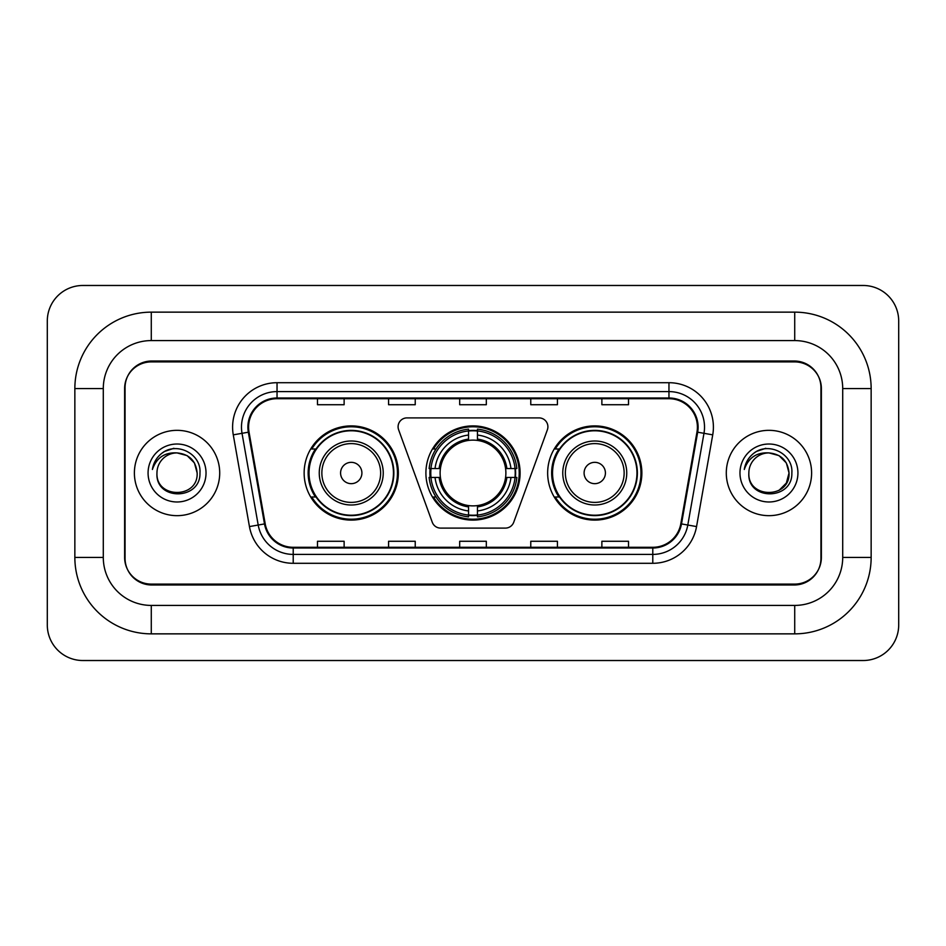 <?xml version="1.0" encoding="UTF-8"?>
<svg xmlns="http://www.w3.org/2000/svg" width="946" height="946" viewBox="0 0 946 946"><rect width="100%" height="100%" fill="white"/><g stroke="black" fill="none" stroke-linecap="round" stroke-linejoin="round"><path stroke-width="1.42" d="M398.089 426.788A8.892 8.892 0 0 0 398.633 429.827L432.275 522.251A8.892 8.892 0 0 0 440.623 528.105L505.377 528.105A8.892 8.892 0 0 0 513.725 522.251L547.367 429.827A8.892 8.892 0 0 0 539.019 417.896L406.981 417.896A8.892 8.892 0 0 0 398.089 426.788M547.651 473A47.099 47.099 0 0 0 594.75 520.099A47.099 47.099 0 0 0 641.861 473A47.099 47.099 0 0 0 594.75 425.901A47.099 47.099 0 0 0 547.651 473M425.901 473A47.099 47.099 0 0 0 473 520.099A47.099 47.099 0 0 0 520.099 473A47.099 47.099 0 0 0 473 425.901A47.099 47.099 0 0 0 425.901 473M304.139 473A47.099 47.099 0 0 0 351.25 520.099A47.099 47.099 0 0 0 398.349 473A47.099 47.099 0 0 0 351.25 425.901A47.099 47.099 0 0 0 304.139 473M315.444 496.993A43.102 43.102 0 0 1 315.444 449.007M430.123 477.446A43.102 43.102 0 0 1 430.123 468.554M558.944 496.993A43.102 43.102 0 0 1 558.944 449.007M794.723 312.145A76.425 76.425 0 0 1 871.148 388.57A76.425 76.425 0 0 0 794.723 312.145L151.277 312.145A76.425 76.425 0 0 0 74.852 388.57A76.425 76.425 0 0 1 151.277 312.145L151.277 340.584L794.723 340.584L151.277 340.584A47.986 47.986 0 0 0 103.291 388.57L103.291 557.431A47.986 47.986 0 0 0 151.277 605.416L794.723 605.416L151.277 605.416L151.277 633.855L794.723 633.855A76.425 76.425 0 0 0 871.148 557.431L871.148 388.57L842.709 388.57A47.986 47.986 0 0 0 794.723 340.584L794.723 312.145M794.723 361.904L151.277 361.904A26.665 26.665 0 0 0 124.624 388.57L124.624 557.431A26.665 26.665 0 0 0 151.277 584.096L794.723 584.096A26.665 26.665 0 0 0 821.376 557.431L821.376 388.57A26.665 26.665 0 0 0 794.723 361.904M871.148 557.431L842.709 557.431L842.709 388.57L842.709 557.431A47.986 47.986 0 0 1 794.723 605.416L794.723 633.855M898.7 321.025A35.546 35.546 0 0 0 863.154 285.479L82.846 285.479A35.546 35.546 0 0 0 47.3 321.025L47.3 624.975A35.546 35.546 0 0 0 82.846 660.521L863.154 660.521A35.546 35.546 0 0 0 898.7 624.975L898.7 321.025M74.852 557.431L103.291 557.431L103.291 388.57L74.852 388.57L74.852 557.431A76.425 76.425 0 0 0 151.277 633.855M125.061 387.683L125.061 558.317A26.665 26.665 0 0 0 151.727 584.983L794.273 584.983A26.665 26.665 0 0 0 820.939 558.317L820.939 387.683A26.665 26.665 0 0 0 794.273 361.017L151.727 361.017A26.665 26.665 0 0 0 125.061 387.683L125.061 558.317M134.391 473A42.665 42.665 0 0 0 177.056 515.665A42.665 42.665 0 0 0 219.709 473A42.665 42.665 0 0 0 177.056 430.335A42.665 42.665 0 0 0 134.391 473A42.665 42.665 0 0 0 177.056 515.665A42.665 42.665 0 0 0 219.709 473A42.665 42.665 0 0 0 177.056 430.335A42.665 42.665 0 0 0 134.391 473M726.292 473A42.665 42.665 0 0 0 768.944 515.665A42.665 42.665 0 0 0 811.609 473A42.665 42.665 0 0 0 768.944 430.335A42.665 42.665 0 0 0 726.292 473A42.665 42.665 0 0 0 768.944 515.665A42.665 42.665 0 0 0 811.609 473A42.665 42.665 0 0 0 768.944 430.335A42.665 42.665 0 0 0 726.292 473M248.597 427.143A28.439 28.439 0 0 1 277.036 398.704L668.964 398.704A28.439 28.439 0 0 1 696.966 432.086L680.801 523.8A28.439 28.439 0 0 1 652.787 547.296L293.213 547.296A28.439 28.439 0 0 1 265.199 523.8L249.035 432.086A28.439 28.439 0 0 1 248.597 427.143M247.887 427.143A29.149 29.149 0 0 0 248.325 432.204L264.502 523.918A29.149 29.149 0 0 0 293.213 548.006L652.787 548.006A29.149 29.149 0 0 0 681.498 523.918L697.675 432.204A29.149 29.149 0 0 0 668.964 397.994L277.036 397.994A29.149 29.149 0 0 0 247.887 427.143M233.272 434.853A44.438 44.438 0 0 1 277.036 382.704L668.964 382.704A44.438 44.438 0 0 1 712.728 434.853L696.552 526.579A44.438 44.438 0 0 1 652.787 563.296L293.213 563.296A44.438 44.438 0 0 1 249.448 526.579L233.272 434.853L242.022 433.315A35.546 35.546 0 0 1 277.036 391.597L668.964 391.597A35.546 35.546 0 0 1 703.978 433.315L687.801 525.03A35.546 35.546 0 0 1 652.787 554.403L293.213 554.403A35.546 35.546 0 0 1 258.199 525.03L242.022 433.315A35.546 35.546 0 0 1 241.49 427.143M820.939 558.317L820.939 387.683M459.673 398.704L459.673 404.722L486.327 404.722L486.327 398.704M388.57 398.704L388.57 404.722L415.235 404.722L415.235 398.704M317.478 398.704L317.478 404.722L344.131 404.722L344.131 398.704M530.765 398.704L530.765 404.722L557.431 404.722L557.431 398.704M601.869 398.704L601.869 404.722L628.522 404.722L628.522 398.704M486.327 547.296L486.327 541.278L459.673 541.278L459.673 547.296M415.235 547.296L415.235 541.278L388.57 541.278L388.57 547.296M344.131 547.296L344.131 541.278L317.478 541.278L317.478 547.296M557.431 547.296L557.431 541.278L530.765 541.278L530.765 547.296M628.522 547.296L628.522 541.278L601.869 541.278L601.869 547.296M197.146 473C198.376 498.92 155.735 498.92 156.965 473C155.097 501.084 200.859 500.434 199.961 473C201.522 453.784 176.559 441.333 161.778 453.335C156.551 457.509 153.429 462.901 152.401 469.476C156.539 457.698 164.758 452.176 177.056 452.909L187.095 455.605L194.45 462.961L197.146 473C198.376 498.92 155.735 498.92 156.965 473C155.735 498.92 198.376 498.92 197.146 473C198.376 498.92 155.735 498.92 156.965 473A20.091 20.091 0 0 1 177.056 452.909L187.095 455.605L194.45 462.961L197.146 473L194.45 462.961L187.095 455.605L177.056 452.909C189.259 454.104 195.952 460.797 197.146 473M148.073 473A28.983 28.983 0 0 0 177.056 501.983A28.983 28.983 0 0 0 206.027 473A28.983 28.983 0 0 0 177.056 444.017A28.983 28.983 0 0 0 148.073 473M161.778 453.335L164.604 451.431L173.887 448.298M477.446 515.073L477.446 516.859A44.084 44.084 0 0 0 516.859 477.446L515.073 477.446A42.298 42.298 0 0 1 477.446 515.073L477.446 510.958A38.218 38.218 0 0 0 510.958 477.446L505.578 477.446A32.885 32.885 0 0 0 477.446 440.422L477.446 430.927A42.298 42.298 0 0 1 515.073 468.554L516.859 468.554A44.084 44.084 0 0 0 477.446 429.141L477.446 430.927M430.927 477.446L429.141 477.446A44.084 44.084 0 0 0 468.554 516.859L468.554 515.073A42.298 42.298 0 0 1 430.927 477.446L435.042 477.446A38.218 38.218 0 0 0 468.554 510.958L468.554 505.578A32.885 32.885 0 0 0 505.578 477.446L506.89 477.446A34.186 34.186 0 0 1 477.446 506.89L477.446 510.958M468.554 430.927L468.554 429.141A44.084 44.084 0 0 0 429.141 468.554L430.927 468.554A42.298 42.298 0 0 1 468.554 430.927L468.554 435.042A38.218 38.218 0 0 0 435.042 468.554L440.422 468.554A32.885 32.885 0 0 0 468.554 505.578L468.554 506.89A34.186 34.186 0 0 1 439.11 477.446L435.042 477.446M431.021 477.446A42.215 42.215 0 0 1 431.021 468.554M477.446 431.021A42.215 42.215 0 0 0 468.554 431.021M514.979 468.554A42.215 42.215 0 0 1 514.979 477.446M515.073 468.554L510.958 468.554A38.218 38.218 0 0 0 477.446 435.042M510.958 477.446L515.073 477.446M468.554 510.958L468.554 515.073M505.578 468.554L510.958 468.554M477.446 505.637L477.446 506.89M468.554 505.578A32.885 32.885 0 0 1 440.422 477.446L439.11 477.446M477.446 514.979A42.215 42.215 0 0 1 468.554 514.979M435.042 468.554L430.927 468.554M468.554 440.363L468.554 435.042M477.446 440.422A32.885 32.885 0 0 0 440.422 468.554L439.11 468.554A34.186 34.186 0 0 1 468.554 439.11M477.446 440.363L477.446 439.11A34.186 34.186 0 0 1 506.89 468.554M436.023 449.007L433.505 449.007A46.212 46.212 0 0 1 519.212 473A46.212 46.212 0 0 1 433.505 496.993L436.023 496.993M361.904 473A10.666 10.666 0 0 0 351.25 462.334A10.666 10.666 0 0 0 340.584 473A10.666 10.666 0 0 0 351.25 483.666A10.666 10.666 0 0 0 361.904 473M383.236 473A31.998 31.998 0 0 0 351.25 441.002A31.998 31.998 0 0 0 319.251 473A31.998 31.998 0 0 0 351.25 504.998A31.998 31.998 0 0 0 383.236 473A31.998 31.998 0 0 1 351.25 504.998A31.998 31.998 0 0 1 319.251 473M393.453 473A42.215 42.215 0 0 0 351.25 430.785A42.215 42.215 0 0 0 309.035 473A42.215 42.215 0 0 0 351.25 515.215A42.215 42.215 0 0 0 393.453 473M397.462 473A46.212 46.212 0 0 1 311.754 496.993L316.035 496.993A42.617 42.617 0 0 0 379.441 504.951A42.617 42.617 0 0 0 379.441 441.049A42.617 42.617 0 0 0 316.035 449.007L311.754 449.007A46.212 46.212 0 0 1 397.462 473M605.416 473A10.666 10.666 0 0 0 594.75 462.334A10.666 10.666 0 0 0 584.096 473A10.666 10.666 0 0 0 594.75 483.666A10.666 10.666 0 0 0 605.416 473M626.749 473A31.998 31.998 0 0 0 594.75 441.002A31.998 31.998 0 0 0 562.764 473A31.998 31.998 0 0 0 594.75 504.998A31.998 31.998 0 0 0 626.749 473A31.998 31.998 0 0 1 594.75 504.998A31.998 31.998 0 0 1 562.764 473M636.965 473A42.215 42.215 0 0 0 594.75 430.785A42.215 42.215 0 0 0 552.547 473A42.215 42.215 0 0 0 594.75 515.215A42.215 42.215 0 0 0 636.965 473M640.974 473A46.212 46.212 0 0 1 555.255 496.993L559.547 496.993A42.617 42.617 0 0 0 622.953 504.951A42.617 42.617 0 0 0 622.953 441.049A42.617 42.617 0 0 0 559.547 449.007L555.255 449.007A46.212 46.212 0 0 1 640.974 473M768.944 452.909C781.148 454.104 787.841 460.797 789.035 473L786.351 483.039L778.996 490.395L786.351 483.039L789.035 473C790.265 498.92 747.624 498.92 748.854 473C746.985 501.084 792.76 500.434 791.849 473C793.41 453.784 768.448 441.333 753.678 453.335C748.452 457.509 745.318 462.901 744.289 469.476C748.428 457.698 756.646 452.176 768.944 452.909L778.996 455.605L786.351 462.961L789.035 473C790.265 498.92 747.624 498.92 748.854 473C747.624 498.92 790.265 498.92 789.035 473L786.351 462.961L778.996 455.605L768.944 452.909L778.996 455.605L786.351 462.961L789.035 473L786.351 462.961L778.996 455.605L768.944 452.909A20.091 20.091 0 0 0 748.854 473M739.973 473A28.983 28.983 0 0 0 768.944 501.983A28.983 28.983 0 0 0 797.927 473A28.983 28.983 0 0 0 768.944 444.017A28.983 28.983 0 0 0 739.973 473M753.666 453.335L756.493 451.431L765.775 448.298M668.964 382.704L668.964 397.994M242.022 433.315L248.325 432.204M293.213 563.296L293.213 548.006M652.787 548.006L652.787 563.296M681.498 523.918L696.552 526.579M249.448 526.579L264.502 523.918M697.675 432.204L712.728 434.853M277.036 382.704L277.036 397.994M477.446 505.578A32.885 32.885 0 0 0 505.578 477.446M468.554 515.381A42.617 42.617 0 0 0 477.446 515.381M515.381 477.446A42.617 42.617 0 0 0 515.381 468.554M477.446 430.619A42.617 42.617 0 0 0 468.554 430.619M380.635 473A29.397 29.397 0 0 0 351.25 443.603A29.397 29.397 0 0 0 321.853 473A29.397 29.397 0 0 0 351.25 502.397A29.397 29.397 0 0 0 380.635 473M624.147 473A29.397 29.397 0 0 0 594.75 443.603A29.397 29.397 0 0 0 565.365 473A29.397 29.397 0 0 0 594.75 502.397A29.397 29.397 0 0 0 624.147 473"/></g></svg>

